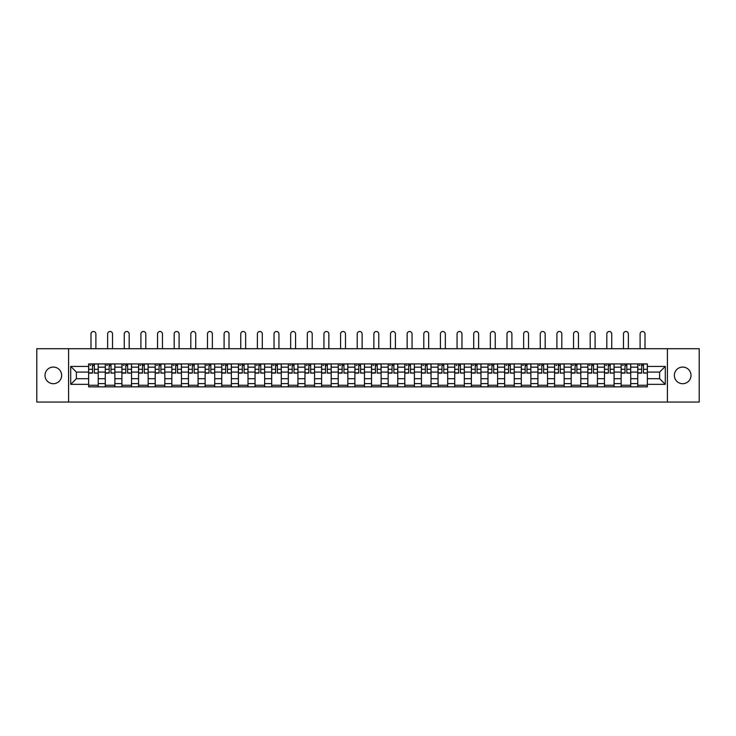 <?xml version="1.0" encoding="UTF-8"?>
<svg xmlns="http://www.w3.org/2000/svg" width="736" height="736" viewBox="0 0 736 736"><rect width="100%" height="100%" fill="white"/><g stroke="black" fill="none" stroke-linecap="round" stroke-linejoin="round"><path stroke-width="1.1" d="M682.668 367.071A8.317 8.317 0 0 0 674.351 375.388A8.317 8.317 0 0 0 682.668 383.704A8.317 8.317 0 0 0 690.984 375.388A8.317 8.317 0 0 0 682.668 367.071M53.332 367.071A8.317 8.317 0 0 0 45.016 375.388A8.317 8.317 0 0 0 53.332 383.704A8.317 8.317 0 0 0 61.649 375.388A8.317 8.317 0 0 0 53.332 367.071M667.414 402.049L699.2 402.049L699.2 348.717L36.8 348.717L36.8 402.049L667.414 402.049L667.414 348.717M105.276 386.851L105.276 367.172L98.238 367.172L98.238 386.851M98.238 367.172L98.238 363.924M105.276 367.172L105.276 363.924M114.88 363.924L114.88 386.851M121.918 386.851L121.918 363.924M131.523 363.924L131.523 386.851M138.561 386.851L138.561 363.924M148.157 363.924L148.157 386.851M155.204 386.851L155.204 363.924M164.8 363.924L164.8 386.851M171.838 386.851L171.838 363.924M181.442 363.924L181.442 386.851M188.48 386.851L188.48 363.924M198.076 363.924L198.076 386.851M205.123 386.851L205.123 363.924M214.719 363.924L214.719 386.851M221.757 386.851L221.757 363.924M231.362 363.924L231.362 386.851M238.4 386.851L238.4 363.924M248.004 363.924L248.004 386.851M255.042 386.851L255.042 363.924M264.638 363.924L264.638 386.851M271.676 386.851L271.676 363.924M281.281 363.924L281.281 386.851M288.319 386.851L288.319 363.924M297.924 363.924L297.924 386.851M304.962 386.851L304.962 363.924M314.557 363.924L314.557 386.851M321.604 386.851L321.604 363.924M331.2 363.924L331.2 386.851M338.238 386.851L338.238 363.924M347.843 363.924L347.843 386.851M354.881 386.851L354.881 363.924M364.476 363.924L364.476 386.851M371.524 386.851L371.524 363.924M381.119 363.924L381.119 386.851M388.157 386.851L388.157 363.924M397.762 363.924L397.762 386.851M404.8 386.851L404.8 363.924M414.396 363.924L414.396 386.851M421.443 386.851L421.443 363.924M431.038 363.924L431.038 386.851M438.076 386.851L438.076 363.924M447.681 363.924L447.681 386.851M454.719 386.851L454.719 363.924M464.324 363.924L464.324 386.851M471.362 386.851L471.362 363.924M480.958 363.924L480.958 386.851M487.996 386.851L487.996 363.924M497.6 363.924L497.6 386.851M504.638 386.851L504.638 363.924M514.243 363.924L514.243 386.851M521.281 386.851L521.281 363.924M530.877 363.924L530.877 386.851M537.924 386.851L537.924 363.924M547.52 363.924L547.52 386.851M554.558 386.851L554.558 363.924M564.162 363.924L564.162 386.851M571.2 386.851L571.2 363.924M580.796 363.924L580.796 386.851M587.843 386.851L587.843 363.924M597.439 363.924L597.439 386.851M604.477 386.851L604.477 363.924M614.082 363.924L614.082 386.851M621.12 386.851L621.12 363.924M630.724 363.924L630.724 386.851M637.762 386.851L637.762 363.924M637.762 378.69L630.724 378.69M621.12 378.69L614.082 378.69M604.477 378.69L597.439 378.69M587.843 378.69L580.796 378.69M571.2 378.69L564.162 378.69M554.558 378.69L547.52 378.69M537.924 378.69L530.877 378.69M521.281 378.69L514.243 378.69M504.638 378.69L497.6 378.69M487.996 378.69L480.958 378.69M471.362 378.69L464.324 378.69M454.719 378.69L447.681 378.69M438.076 378.69L431.038 378.69M421.443 378.69L414.396 378.69M404.8 378.69L397.762 378.69M388.157 378.69L381.119 378.69M371.524 378.69L364.476 378.69M354.881 378.69L347.843 378.69M338.238 378.69L331.2 378.69M321.604 378.69L314.557 378.69M304.962 378.69L297.924 378.69M288.319 378.69L281.281 378.69M271.676 378.69L264.638 378.69M255.042 378.69L248.004 378.69M238.4 378.69L231.362 378.69M221.757 378.69L214.719 378.69M205.123 378.69L198.076 378.69M188.48 378.69L181.442 378.69M171.838 378.69L164.8 378.69M155.204 378.69L148.157 378.69M138.561 378.69L131.523 378.69M121.918 378.69L114.88 378.69M105.276 378.69L98.238 378.69M637.762 372.076L630.724 372.076M621.12 372.076L614.082 372.076M604.477 372.076L597.439 372.076M587.843 372.076L580.796 372.076M571.2 372.076L564.162 372.076M554.558 372.076L547.52 372.076M537.924 372.076L530.877 372.076M521.281 372.076L514.243 372.076M504.638 372.076L497.6 372.076M487.996 372.076L480.958 372.076M471.362 372.076L464.324 372.076M454.719 372.076L447.681 372.076M438.076 372.076L431.038 372.076M421.443 372.076L414.396 372.076M404.8 372.076L397.762 372.076M388.157 372.076L381.119 372.076M371.524 372.076L364.476 372.076M354.881 372.076L347.843 372.076M338.238 372.076L331.2 372.076M321.604 372.076L314.557 372.076M304.962 372.076L297.924 372.076M288.319 372.076L281.281 372.076M271.676 372.076L264.638 372.076M255.042 372.076L248.004 372.076M238.4 372.076L231.362 372.076M221.757 372.076L214.719 372.076M205.123 372.076L198.076 372.076M188.48 372.076L181.442 372.076M171.838 372.076L164.8 372.076M155.204 372.076L148.157 372.076M138.561 372.076L131.523 372.076M121.918 372.076L114.88 372.076M105.276 372.076L98.238 372.076M76.369 378.69L88.642 378.69L88.642 372.076L76.369 372.076L76.369 378.69L70.72 384.348L70.72 366.427L88.642 366.427L88.642 372.076M647.358 372.076L647.358 378.69L659.631 378.69L659.631 372.076L647.358 372.076L647.358 363.924L88.642 363.924L88.642 366.427M647.358 366.427L665.28 366.427L665.28 384.348L647.358 384.348L647.358 378.69M88.642 378.69L88.642 386.851L647.358 386.851L647.358 384.348M88.642 384.348L70.72 384.348M68.586 402.049L68.586 348.717M98.238 385.25L88.642 385.25M92.534 365.516L94.346 365.516M114.88 385.25L105.276 385.25M109.176 365.516L110.989 365.516M131.523 385.25L121.918 385.25M125.81 365.516L127.622 365.516M148.157 385.25L138.561 385.25M142.453 365.516L144.265 365.516M164.8 385.25L155.204 385.25M159.096 365.516L160.908 365.516M181.442 385.25L171.838 385.25M175.729 365.516L177.551 365.516M198.076 385.25L188.48 385.25M192.372 365.516L194.184 365.516M214.719 385.25L205.123 385.25M209.015 365.516L210.827 365.516M231.362 385.25L221.757 385.25M225.658 365.516L227.47 365.516M248.004 385.25L238.4 385.25M242.291 365.516L244.104 365.516M264.638 385.25L255.042 385.25M258.934 365.516L260.746 365.516M281.281 385.25L271.676 385.25M275.577 365.516L277.389 365.516M297.924 385.25L288.319 385.25M292.21 365.516L294.023 365.516M314.557 385.25L304.962 385.25M308.853 365.516L310.666 365.516M331.2 385.25L321.604 385.25M325.496 365.516L327.308 365.516M347.843 385.25L338.238 385.25M342.13 365.516L343.951 365.516M364.476 385.25L354.881 385.25M358.772 365.516L360.585 365.516M381.119 385.25L371.524 385.25M375.415 365.516L377.228 365.516M397.762 385.25L388.157 385.25M392.049 365.516L393.87 365.516M414.396 385.25L404.8 385.25M408.692 365.516L410.504 365.516M431.038 385.25L421.443 385.25M425.334 365.516L427.147 365.516M447.681 385.25L438.076 385.25M441.977 365.516L443.79 365.516M464.324 385.25L454.719 385.25M458.611 365.516L460.423 365.516M480.958 385.25L471.362 385.25M475.254 365.516L477.066 365.516M497.6 385.25L487.996 385.25M491.896 365.516L493.709 365.516M514.243 385.25L504.638 385.25M508.53 365.516L510.342 365.516M530.877 385.25L521.281 385.25M525.173 365.516L526.985 365.516M547.52 385.25L537.924 385.25M541.816 365.516L543.628 365.516M564.162 385.25L554.558 385.25M558.449 365.516L560.271 365.516M580.796 385.25L571.2 385.25M575.092 365.516L576.904 365.516M597.439 385.25L587.843 385.25M591.735 365.516L593.547 365.516M614.082 385.25L604.477 385.25M608.378 365.516L610.19 365.516M630.724 385.25L621.12 385.25M625.011 365.516L626.824 365.516M647.358 385.25L637.762 385.25M641.654 365.516L643.466 365.516M70.72 366.427L76.369 372.076M659.631 378.69L665.28 384.348M659.631 372.076L665.28 366.427M95.892 348.717L95.892 333.951A2.456 2.456 88.5 0 0 93.444 331.494A2.456 2.456 88.5 0 0 90.988 333.951L90.988 348.717M94.346 372.867L98.182 373.097L94.346 373.097L94.346 364.026L98.182 364.026L96.057 364.026M98.182 372.867L98.182 364.026M92.534 365.415L94.346 365.415M90.077 365.415L90.822 365.415M92.534 364.026L88.697 364.026L88.697 373.097L92.534 373.097L92.534 364.026L94.346 364.026M112.534 348.717L112.534 333.951A2.456 2.456 88.5 0 0 110.078 331.494A2.456 2.456 88.5 0 0 107.631 333.951L107.631 348.717M110.989 372.867L114.825 373.097L110.989 373.097L110.989 364.026L114.825 364.026L112.691 364.026M114.825 372.867L114.825 364.026M109.176 365.415L110.989 365.415M106.72 365.415L107.465 365.415M109.176 364.026L105.331 364.026L105.331 373.097L109.176 373.097L109.176 364.026L110.989 364.026M129.177 348.717L129.177 333.951A2.456 2.456 88.5 0 0 126.721 331.494A2.456 2.456 88.5 0 0 124.264 333.951L124.264 348.717M127.622 372.867L131.468 373.097L127.622 373.097L127.622 364.026L131.468 364.026L129.334 364.026M131.468 372.867L131.468 364.026M125.81 365.415L127.622 365.415M123.363 365.415L124.108 365.415M125.81 364.026L121.974 364.026L121.974 373.097L125.81 373.097L125.81 364.026L127.622 364.026M145.811 348.717L145.811 333.951A2.456 2.456 88.5 0 0 143.364 331.494A2.456 2.456 88.5 0 0 140.907 333.951L140.907 348.717M144.265 372.867L148.111 373.097L144.265 373.097L144.265 364.026L148.111 364.026L145.976 364.026M148.111 372.867L148.111 364.026M142.453 365.415L144.265 365.415M139.996 365.415L140.751 365.415M142.453 364.026L138.616 364.026L138.616 373.097L142.453 373.097L142.453 364.026L144.265 364.026M162.454 348.717L162.454 333.951A2.456 2.456 88.5 0 0 159.997 331.494A2.456 2.456 88.5 0 0 157.55 333.951L157.55 348.717M160.908 372.867L164.744 373.097L160.908 373.097L160.908 364.026L164.744 364.026L162.61 364.026M164.744 372.867L164.744 364.026M159.096 365.415L160.908 365.415M156.639 365.415L157.384 365.415M159.096 364.026L155.25 364.026L155.25 373.097L159.096 373.097L159.096 364.026L160.908 364.026M179.096 348.717L179.096 333.951A2.456 2.456 88.5 0 0 176.64 331.494A2.456 2.456 88.5 0 0 174.184 333.951L174.184 348.717M177.551 372.867L181.387 373.097L177.551 373.097L177.551 364.026L181.387 364.026L179.253 364.026M181.387 372.867L181.387 364.026M175.729 365.415L177.551 365.415M173.282 365.415L174.027 365.415M175.729 364.026L171.893 364.026L171.893 373.097L175.729 373.097L175.729 364.026L177.551 364.026M195.73 348.717L195.73 333.951A2.456 2.456 88.5 0 0 193.283 331.494A2.456 2.456 88.5 0 0 190.826 333.951L190.826 348.717M194.184 372.867L198.03 373.097L194.184 373.097L194.184 364.026L198.03 364.026L195.896 364.026M198.03 372.867L198.03 364.026M192.372 365.415L194.184 365.415M189.916 365.415L190.67 365.415M192.372 364.026L188.536 364.026L188.536 373.097L192.372 373.097L192.372 364.026L194.184 364.026M212.373 348.717L212.373 333.951A2.456 2.456 88.5 0 0 209.916 331.494A2.456 2.456 88.5 0 0 207.469 333.951L207.469 348.717M210.827 372.867L214.664 373.097L210.827 373.097L210.827 364.026L214.664 364.026L212.529 364.026M214.664 372.867L214.664 364.026M209.015 365.415L210.827 365.415M206.558 365.415L207.304 365.415M209.015 364.026L205.169 364.026L205.169 373.097L209.015 373.097L209.015 364.026L210.827 364.026M229.016 348.717L229.016 333.951A2.456 2.456 88.5 0 0 226.559 331.494A2.456 2.456 88.5 0 0 224.103 333.951L224.103 348.717M227.47 372.867L231.306 373.097L227.47 373.097L227.47 364.026L231.306 364.026L229.172 364.026M231.306 372.867L231.306 364.026M225.658 365.415L227.47 365.415M223.201 365.415L223.946 365.415M225.658 364.026L221.812 364.026L221.812 373.097L225.658 373.097L225.658 364.026L227.47 364.026M245.649 348.717L245.649 333.951A2.456 2.456 88.5 0 0 243.202 331.494A2.456 2.456 88.5 0 0 240.746 333.951L240.746 348.717M244.104 372.867L247.949 373.097L244.104 373.097L244.104 364.026L247.949 364.026L245.815 364.026M247.949 372.867L247.949 364.026M242.291 365.415L244.104 365.415M239.844 365.415L240.589 365.415M242.291 364.026L238.455 364.026L238.455 373.097L242.291 373.097L242.291 364.026L244.104 364.026M262.292 348.717L262.292 333.951A2.456 2.456 88.5 0 0 259.836 331.494A2.456 2.456 88.5 0 0 257.388 333.951L257.388 348.717M260.746 372.867L264.583 373.097L260.746 373.097L260.746 364.026L264.583 364.026L262.458 364.026M264.583 372.867L264.583 364.026M258.934 365.415L260.746 365.415M256.478 365.415L257.223 365.415M258.934 364.026L255.098 364.026L255.098 373.097L258.934 373.097L258.934 364.026L260.746 364.026M278.935 348.717L278.935 333.951A2.456 2.456 88.5 0 0 276.478 331.494A2.456 2.456 88.5 0 0 274.031 333.951L274.031 348.717M277.389 372.867L281.226 373.097L277.389 373.097L277.389 364.026L281.226 364.026L279.091 364.026M281.226 372.867L281.226 364.026M275.577 365.415L277.389 365.415M273.12 365.415L273.866 365.415M275.577 364.026L271.731 364.026L271.731 373.097L275.577 373.097L275.577 364.026L277.389 364.026M295.578 348.717L295.578 333.951A2.456 2.456 88.5 0 0 293.121 331.494A2.456 2.456 88.5 0 0 290.665 333.951L290.665 348.717M294.023 372.867L297.868 373.097L294.023 373.097L294.023 364.026L297.868 364.026L295.734 364.026M297.868 372.867L297.868 364.026M292.21 365.415L294.023 365.415M289.763 365.415L290.508 365.415M292.21 364.026L288.374 364.026L288.374 373.097L292.21 373.097L292.21 364.026L294.023 364.026M312.211 348.717L312.211 333.951A2.456 2.456 88.5 0 0 309.764 331.494A2.456 2.456 88.5 0 0 307.308 333.951L307.308 348.717M310.666 372.867L314.511 373.097L310.666 373.097L310.666 364.026L314.511 364.026L312.377 364.026M314.511 372.867L314.511 364.026M308.853 365.415L310.666 365.415M306.397 365.415L307.151 365.415M308.853 364.026L305.017 364.026L305.017 373.097L308.853 373.097L308.853 364.026L310.666 364.026M328.854 348.717L328.854 333.951A2.456 2.456 88.5 0 0 326.398 331.494A2.456 2.456 88.5 0 0 323.95 333.951L323.95 348.717M327.308 372.867L331.145 373.097L327.308 373.097L327.308 364.026L331.145 364.026L329.01 364.026M331.145 372.867L331.145 364.026M325.496 365.415L327.308 365.415M323.04 365.415L323.785 365.415M325.496 364.026L321.65 364.026L321.65 373.097L325.496 373.097L325.496 364.026L327.308 364.026M345.497 348.717L345.497 333.951A2.456 2.456 88.5 0 0 343.04 331.494A2.456 2.456 88.5 0 0 340.584 333.951L340.584 348.717M343.951 372.867L347.788 373.097L343.951 373.097L343.951 364.026L347.788 364.026L345.653 364.026M347.788 372.867L347.788 364.026M342.13 365.415L343.951 365.415M339.682 365.415L340.428 365.415M342.13 364.026L338.293 364.026L338.293 373.097L342.13 373.097L342.13 364.026L343.951 364.026M362.13 348.717L362.13 333.951A2.456 2.456 88.5 0 0 359.683 331.494A2.456 2.456 88.5 0 0 357.227 333.951L357.227 348.717M360.585 372.867L364.43 373.097L360.585 373.097L360.585 364.026L364.43 364.026L362.296 364.026M364.43 372.867L364.43 364.026M358.772 365.415L360.585 365.415M356.316 365.415L357.07 365.415M358.772 364.026L354.936 364.026L354.936 373.097L358.772 373.097L358.772 364.026L360.585 364.026M378.773 348.717L378.773 333.951A2.456 2.456 88.5 0 0 376.317 331.494A2.456 2.456 88.5 0 0 373.87 333.951L373.87 348.717M377.228 372.867L381.064 373.097L377.228 373.097L377.228 364.026L381.064 364.026L378.93 364.026M381.064 372.867L381.064 364.026M375.415 365.415L377.228 365.415M372.959 365.415L373.704 365.415M375.415 364.026L371.57 364.026L371.57 373.097L375.415 373.097L375.415 364.026L377.228 364.026M395.416 348.717L395.416 333.951A2.456 2.456 88.5 0 0 392.96 331.494A2.456 2.456 88.5 0 0 390.503 333.951L390.503 348.717M393.87 372.867L397.707 373.097L393.87 373.097L393.87 364.026L397.707 364.026L395.572 364.026M397.707 372.867L397.707 364.026M392.049 365.415L393.87 365.415M389.602 365.415L390.347 365.415M392.049 364.026L388.212 364.026L388.212 373.097L392.049 373.097L392.049 364.026L393.87 364.026M412.05 348.717L412.05 333.951A2.456 2.456 88.5 0 0 409.602 331.494A2.456 2.456 88.5 0 0 407.146 333.951L407.146 348.717M410.504 372.867L414.35 373.097L410.504 373.097L410.504 364.026L414.35 364.026L412.215 364.026M414.35 372.867L414.35 364.026M408.692 365.415L410.504 365.415M406.244 365.415L406.99 365.415M408.692 364.026L404.855 364.026L404.855 373.097L408.692 373.097L408.692 364.026L410.504 364.026M428.692 348.717L428.692 333.951A2.456 2.456 88.5 0 0 426.236 331.494A2.456 2.456 88.5 0 0 423.789 333.951L423.789 348.717M427.147 372.867L430.983 373.097L427.147 373.097L427.147 364.026L430.983 364.026L428.849 364.026M430.983 372.867L430.983 364.026M425.334 365.415L427.147 365.415M422.878 365.415L423.623 365.415M425.334 364.026L421.489 364.026L421.489 373.097L425.334 373.097L425.334 364.026L427.147 364.026M445.335 348.717L445.335 333.951A2.456 2.456 88.5 0 0 442.879 331.494A2.456 2.456 88.5 0 0 440.422 333.951L440.422 348.717M443.79 372.867L447.626 373.097L443.79 373.097L443.79 364.026L447.626 364.026L445.492 364.026M447.626 372.867L447.626 364.026M441.977 365.415L443.79 365.415M439.521 365.415L440.266 365.415M441.977 364.026L438.132 364.026L438.132 373.097L441.977 373.097L441.977 364.026L443.79 364.026M461.969 348.717L461.969 333.951A2.456 2.456 88.5 0 0 459.522 331.494A2.456 2.456 88.5 0 0 457.065 333.951L457.065 348.717M460.423 372.867L464.269 373.097L460.423 373.097L460.423 364.026L464.269 364.026L462.134 364.026M464.269 372.867L464.269 364.026M458.611 365.415L460.423 365.415M456.164 365.415L456.909 365.415M458.611 364.026L454.774 364.026L454.774 373.097L458.611 373.097L458.611 364.026L460.423 364.026M478.612 348.717L478.612 333.951A2.456 2.456 88.5 0 0 476.164 331.494A2.456 2.456 88.5 0 0 473.708 333.951L473.708 348.717M477.066 372.867L480.902 373.097L477.066 373.097L477.066 364.026L480.902 364.026L478.777 364.026M480.902 372.867L480.902 364.026M475.254 365.415L477.066 365.415M472.797 365.415L473.542 365.415M475.254 364.026L471.417 364.026L471.417 373.097L475.254 373.097L475.254 364.026L477.066 364.026M495.254 348.717L495.254 333.951A2.456 2.456 88.5 0 0 492.798 331.494A2.456 2.456 88.5 0 0 490.351 333.951L490.351 348.717M493.709 372.867L497.545 373.097L493.709 373.097L493.709 364.026L497.545 364.026L495.411 364.026M497.545 372.867L497.545 364.026M491.896 365.415L493.709 365.415M489.44 365.415L490.185 365.415M491.896 364.026L488.051 364.026L488.051 373.097L491.896 373.097L491.896 364.026L493.709 364.026M511.897 348.717L511.897 333.951A2.456 2.456 88.5 0 0 509.441 331.494A2.456 2.456 88.5 0 0 506.984 333.951L506.984 348.717M510.342 372.867L514.188 373.097L510.342 373.097L510.342 364.026L514.188 364.026L512.054 364.026M514.188 372.867L514.188 364.026M508.53 365.415L510.342 365.415M506.083 365.415L506.828 365.415M508.53 364.026L504.694 364.026L504.694 373.097L508.53 373.097L508.53 364.026L510.342 364.026M528.531 348.717L528.531 333.951A2.456 2.456 88.5 0 0 526.084 331.494A2.456 2.456 88.5 0 0 523.627 333.951L523.627 348.717M526.985 372.867L530.831 373.097L526.985 373.097L526.985 364.026L530.831 364.026L528.696 364.026M530.831 372.867L530.831 364.026M525.173 365.415L526.985 365.415M522.716 365.415L523.471 365.415M525.173 364.026L521.336 364.026L521.336 373.097L525.173 373.097L525.173 364.026L526.985 364.026M545.174 348.717L545.174 333.951A2.456 2.456 88.5 0 0 542.717 331.494A2.456 2.456 88.5 0 0 540.27 333.951L540.27 348.717M543.628 372.867L547.464 373.097L543.628 373.097L543.628 364.026L547.464 364.026L545.33 364.026M547.464 372.867L547.464 364.026M541.816 365.415L543.628 365.415M539.359 365.415L540.104 365.415M541.816 364.026L537.97 364.026L537.97 373.097L541.816 373.097L541.816 364.026L543.628 364.026M561.816 348.717L561.816 333.951A2.456 2.456 88.5 0 0 559.36 331.494A2.456 2.456 88.5 0 0 556.904 333.951L556.904 348.717M560.271 372.867L564.107 373.097L560.271 373.097L560.271 364.026L564.107 364.026L561.973 364.026M564.107 372.867L564.107 364.026M558.449 365.415L560.271 365.415M556.002 365.415L556.747 365.415M558.449 364.026L554.613 364.026L554.613 373.097L558.449 373.097L558.449 364.026L560.271 364.026M578.45 348.717L578.45 333.951A2.456 2.456 88.5 0 0 576.003 331.494A2.456 2.456 88.5 0 0 573.546 333.951L573.546 348.717M576.904 372.867L580.75 373.097L576.904 373.097L576.904 364.026L580.75 364.026L578.616 364.026M580.75 372.867L580.75 364.026M575.092 365.415L576.904 365.415M572.636 365.415L573.39 365.415M575.092 364.026L571.256 364.026L571.256 373.097L575.092 373.097L575.092 364.026L576.904 364.026M595.093 348.717L595.093 333.951A2.456 2.456 88.5 0 0 592.636 331.494A2.456 2.456 88.5 0 0 590.189 333.951L590.189 348.717M593.547 372.867L597.384 373.097L593.547 373.097L593.547 364.026L597.384 364.026L595.249 364.026M597.384 372.867L597.384 364.026M591.735 365.415L593.547 365.415M589.278 365.415L590.024 365.415M591.735 364.026L587.889 364.026L587.889 373.097L591.735 373.097L591.735 364.026L593.547 364.026M611.736 348.717L611.736 333.951A2.456 2.456 88.5 0 0 609.279 331.494A2.456 2.456 88.5 0 0 606.823 333.951L606.823 348.717M610.19 372.867L614.026 373.097L610.19 373.097L610.19 364.026L614.026 364.026L611.892 364.026M614.026 372.867L614.026 364.026M608.378 365.415L610.19 365.415M605.921 365.415L606.666 365.415M608.378 364.026L604.532 364.026L604.532 373.097L608.378 373.097L608.378 364.026L610.19 364.026M628.369 348.717L628.369 333.951A2.456 2.456 88.5 0 0 625.922 331.494A2.456 2.456 88.5 0 0 623.466 333.951L623.466 348.717M626.824 372.867L630.669 373.097L626.824 373.097L626.824 364.026L630.669 364.026L628.535 364.026M630.669 372.867L630.669 364.026M625.011 365.415L626.824 365.415M622.564 365.415L623.309 365.415M625.011 364.026L621.175 364.026L621.175 373.097L625.011 373.097L625.011 364.026L626.824 364.026M645.012 348.717L645.012 333.951A2.456 2.456 88.5 0 0 642.556 331.494A2.456 2.456 88.5 0 0 640.108 333.951L640.108 348.717M643.466 372.867L647.303 373.097L643.466 373.097L643.466 364.026L647.303 364.026L645.178 364.026M647.303 372.867L647.303 364.026M641.654 365.415L643.466 365.415M639.198 365.415L639.943 365.415M641.654 364.026L637.818 364.026L637.818 373.097L641.654 373.097L641.654 364.026L643.466 364.026M621.12 367.172L614.082 367.172M604.477 367.172L597.439 367.172M587.843 367.172L580.796 367.172M571.2 367.172L564.162 367.172M554.558 367.172L547.52 367.172M537.924 367.172L530.877 367.172M521.281 367.172L514.243 367.172M504.638 367.172L497.6 367.172M487.996 367.172L480.958 367.172M471.362 367.172L464.324 367.172M454.719 367.172L447.681 367.172M438.076 367.172L431.038 367.172M421.443 367.172L414.396 367.172M404.8 367.172L397.762 367.172M388.157 367.172L381.119 367.172M371.524 367.172L364.476 367.172M354.881 367.172L347.843 367.172M338.238 367.172L331.2 367.172M321.604 367.172L314.557 367.172M304.962 367.172L297.924 367.172M288.319 367.172L281.281 367.172M271.676 367.172L264.638 367.172M255.042 367.172L248.004 367.172M238.4 367.172L231.362 367.172M221.757 367.172L214.719 367.172M205.123 367.172L198.076 367.172M188.48 367.172L181.442 367.172M171.838 367.172L164.8 367.172M155.204 367.172L148.157 367.172M138.561 367.172L131.523 367.172M121.918 367.172L114.88 367.172M637.762 367.172L630.724 367.172M621.12 383.603L614.082 383.603M604.477 383.603L597.439 383.603M587.843 383.603L580.796 383.603M571.2 383.603L564.162 383.603M554.558 383.603L547.52 383.603M537.924 383.603L530.877 383.603M521.281 383.603L514.243 383.603M504.638 383.603L497.6 383.603M487.996 383.603L480.958 383.603M471.362 383.603L464.324 383.603M454.719 383.603L447.681 383.603M438.076 383.603L431.038 383.603M421.443 383.603L414.396 383.603M404.8 383.603L397.762 383.603M388.157 383.603L381.119 383.603M371.524 383.603L364.476 383.603M354.881 383.603L347.843 383.603M338.238 383.603L331.2 383.603M321.604 383.603L314.557 383.603M304.962 383.603L297.924 383.603M288.319 383.603L281.281 383.603M271.676 383.603L264.638 383.603M255.042 383.603L248.004 383.603M238.4 383.603L231.362 383.603M221.757 383.603L214.719 383.603M205.123 383.603L198.076 383.603M188.48 383.603L181.442 383.603M171.838 383.603L164.8 383.603M155.204 383.603L148.157 383.603M138.561 383.603L131.523 383.603M121.918 383.603L114.88 383.603M105.276 383.603L98.238 383.603M637.762 383.603L630.724 383.603M94.346 369.27L98.182 369.27M88.697 372.867L92.534 372.867M88.697 369.27L92.534 369.27M110.989 369.27L114.825 369.27M105.331 372.867L109.176 372.867M105.331 369.27L109.176 369.27M127.622 369.27L131.468 369.27M121.974 372.867L125.81 372.867M121.974 369.27L125.81 369.27M144.265 369.27L148.111 369.27M138.616 372.867L142.453 372.867M138.616 369.27L142.453 369.27M160.908 369.27L164.744 369.27M155.25 372.867L159.096 372.867M155.25 369.27L159.096 369.27M177.551 369.27L181.387 369.27M171.893 372.867L175.729 372.867M171.893 369.27L175.729 369.27M194.184 369.27L198.03 369.27M188.536 372.867L192.372 372.867M188.536 369.27L192.372 369.27M210.827 369.27L214.664 369.27M205.169 372.867L209.015 372.867M205.169 369.27L209.015 369.27M227.47 369.27L231.306 369.27M221.812 372.867L225.658 372.867M221.812 369.27L225.658 369.27M244.104 369.27L247.949 369.27M238.455 372.867L242.291 372.867M238.455 369.27L242.291 369.27M260.746 369.27L264.583 369.27M255.098 372.867L258.934 372.867M255.098 369.27L258.934 369.27M277.389 369.27L281.226 369.27M271.731 372.867L275.577 372.867M271.731 369.27L275.577 369.27M294.023 369.27L297.868 369.27M288.374 372.867L292.21 372.867M288.374 369.27L292.21 369.27M310.666 369.27L314.511 369.27M305.017 372.867L308.853 372.867M305.017 369.27L308.853 369.27M327.308 369.27L331.145 369.27M321.65 372.867L325.496 372.867M321.65 369.27L325.496 369.27M343.951 369.27L347.788 369.27M338.293 372.867L342.13 372.867M338.293 369.27L342.13 369.27M360.585 369.27L364.43 369.27M354.936 372.867L358.772 372.867M354.936 369.27L358.772 369.27M377.228 369.27L381.064 369.27M371.57 372.867L375.415 372.867M371.57 369.27L375.415 369.27M393.87 369.27L397.707 369.27M388.212 372.867L392.049 372.867M388.212 369.27L392.049 369.27M410.504 369.27L414.35 369.27M404.855 372.867L408.692 372.867M404.855 369.27L408.692 369.27M427.147 369.27L430.983 369.27M421.489 372.867L425.334 372.867M421.489 369.27L425.334 369.27M443.79 369.27L447.626 369.27M438.132 372.867L441.977 372.867M438.132 369.27L441.977 369.27M460.423 369.27L464.269 369.27M454.774 372.867L458.611 372.867M454.774 369.27L458.611 369.27M477.066 369.27L480.902 369.27M471.417 372.867L475.254 372.867M471.417 369.27L475.254 369.27M493.709 369.27L497.545 369.27M488.051 372.867L491.896 372.867M488.051 369.27L491.896 369.27M510.342 369.27L514.188 369.27M504.694 372.867L508.53 372.867M504.694 369.27L508.53 369.27M526.985 369.27L530.831 369.27M521.336 372.867L525.173 372.867M521.336 369.27L525.173 369.27M543.628 369.27L547.464 369.27M537.97 372.867L541.816 372.867M537.97 369.27L541.816 369.27M560.271 369.27L564.107 369.27M554.613 372.867L558.449 372.867M554.613 369.27L558.449 369.27M576.904 369.27L580.75 369.27M571.256 372.867L575.092 372.867M571.256 369.27L575.092 369.27M593.547 369.27L597.384 369.27M587.889 372.867L591.735 372.867M587.889 369.27L591.735 369.27M610.19 369.27L614.026 369.27M604.532 372.867L608.378 372.867M604.532 369.27L608.378 369.27M626.824 369.27L630.669 369.27M621.175 372.867L625.011 372.867M621.175 369.27L625.011 369.27M643.466 369.27L647.303 369.27M637.818 372.867L641.654 372.867M637.818 369.27L641.654 369.27"/></g></svg>
